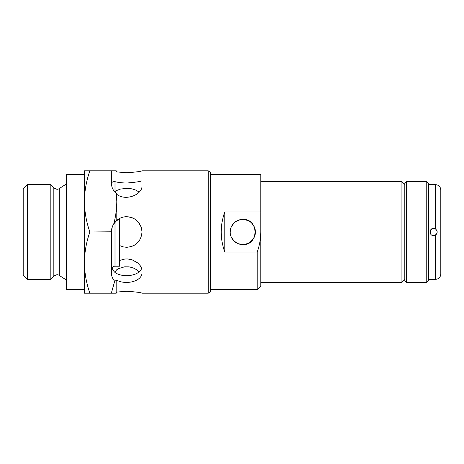 <?xml version="1.0" encoding="UTF-8"?>
<svg xmlns="http://www.w3.org/2000/svg" width="464" height="464" viewBox="0 0 464 464"><rect width="100%" height="100%" fill="white"/><g stroke="black" fill="none" stroke-linecap="round" stroke-linejoin="round"><path stroke-width="0.7" d="M440.8 223.138L440.8 232.667M440.8 239.407L440.8 235.874M432.233 228.671L433.602 228.398C428.956 228.178 428.956 235.822 433.602 235.602L432.239 235.329L433.602 235.602L435.4 235.12C437.767 233.044 437.767 230.962 435.4 228.88L433.602 228.398L432.228 228.671L430.314 230.538M435.673 229.054L433.602 228.398L435.4 228.88L433.602 228.398L432.268 228.653M432.21 228.682L431.068 229.442M428.562 279.34L435.4 279.34A5.4 5.4 0 0 0 440.8 273.94L440.8 190.06A5.4 5.4 0 0 0 435.4 184.66L428.562 184.66M434.948 235.335L436.288 234.395M434.524 235.48L433.602 235.602L436.119 234.569M435.911 229.239L433.602 228.398L432.222 228.677M430.244 233.305L430 232.023M430.261 233.351L430.256 230.666M404.799 280.598L404.799 183.402L406.597 181.598L406.597 282.402L404.799 280.598M426.758 181.598L428.562 183.402L428.562 280.598L426.758 282.402L426.758 181.598L406.597 181.598M426.758 282.402L406.597 282.402M434.519 228.52L433.678 228.398M404.799 184.481L401.923 181.598L260.803 181.598M404.799 279.519L401.923 282.402L401.923 181.598M210.401 174.4L260.803 174.4L260.803 285.998L257.201 289.6L210.401 289.6M249.812 221.531L245.276 219.646L242.8 219.402L240.329 219.646L235.787 221.531L240.323 219.646L242.8 219.402A12.598 12.598 0 0 0 230.202 232A12.598 12.598 0 0 0 242.8 244.598L237.957 243.635L233.885 240.909M230.202 232.006L231.165 227.163L233.897 223.085L231.165 227.163M231.165 236.843L230.446 234.459L231.165 236.837L233.891 240.909L235.793 242.469M237.951 243.629L240.329 244.354L245.27 244.354L249.806 242.469L253.269 239.012L254.434 236.837L255.397 232.006L254.434 227.163L251.703 223.085M257.201 289.6L257.201 252.045L224.802 252.045C220.023 238.682 220.023 225.318 224.802 211.955L224.802 252.045M260.803 211.955L224.802 211.955M401.923 282.402L260.803 282.402M242.8 219.402C259.051 218.614 259.063 245.381 242.8 244.598A12.598 12.598 0 0 0 255.397 232A12.598 12.598 0 0 0 242.8 219.402M257.201 252.045C259.527 245.566 260.727 238.885 260.803 232M53.83 188.036L56.886 189.306A4.321 4.321 0 0 0 59.241 188.604L59.241 275.396A4.321 4.321 0 0 0 56.886 274.694L53.83 275.964L50.199 279.595L50.199 184.405L53.83 188.036L53.83 275.964M119.654 218.416L115.002 222.14L115.002 266.203L119.677 266.203L119.677 218.405M115.002 266.203A3.602 3.602 0 0 0 112.027 267.769M111.401 293.202L116.22 293.202L111.331 293.202L114.678 281.248C112.526 278.789 111.435 276.01 111.401 272.902L111.401 232L112.271 226.908L113.407 224.425L116.8 220.336C119.648 217.958 122.948 216.746 126.701 216.7C135.993 217.599 141.091 222.697 142.001 232L141.706 229.007L140.83 226.125L137.518 221.183L135.21 219.286L132.582 217.877L127.942 216.752M208.237 293.202L208.237 170.798L210.401 172.045L210.401 291.955L208.237 293.202L142.001 293.202C141.102 292.564 136.004 291.914 126.701 291.259L116.8 292.076L116.8 280.221C125.918 285.203 142.657 281.439 142.001 272.153L142.001 232C141.102 241.297 135.998 246.396 126.701 247.3L123.383 246.935L119.677 245.595M141.897 233.775L140.83 237.875M134.815 244.969L132.582 246.123M142.001 180.699C141.097 181.465 135.998 182.242 126.701 183.036C121.98 182.926 118.082 182.468 115.002 181.656C112.566 181.511 111.366 182.387 111.401 184.301M208.237 170.798L142.001 170.798C141.091 171.442 135.993 172.086 126.701 172.741L116.8 171.924L116.22 170.798L89.865 170.798C86.368 180.792 84.541 190.994 84.402 201.399C84.547 211.833 86.368 222.036 89.865 232C86.368 241.993 84.541 252.19 84.402 262.601L84.402 289.6L66.398 289.6L66.398 174.4L84.402 174.4L84.402 262.601C84.547 273.035 86.368 283.231 89.865 293.202L84.402 293.202L84.402 262.601M27.521 279.595L23.2 275.274L23.2 188.726L27.521 184.405L27.521 279.595L50.199 279.595M59.241 275.396L66.398 280.059M59.241 188.604L66.398 183.941M27.521 184.405L50.199 184.405M119.677 260.414L125.042 258.999L127.38 258.929L131.962 259.741L137.756 262.943L140.412 265.924L141.578 268.273M114.666 191.8L116.632 190.513L120.541 189.051L127.38 188.338L131.962 188.848L136.027 190.147L139.148 192.137M142.001 170.798L142.001 185.815C142.663 194.242 125.935 201.654 116.8 194.312L116.412 193.523L116.8 201.399L116.8 194.312M116.8 220.336L116.8 201.399C116.748 208.997 115.739 216.468 113.767 223.822C112.247 226.264 111.459 228.92 111.401 231.797L89.865 232M111.331 293.202L89.865 293.202M111.401 263.297C111.36 267.177 112.561 270.234 115.002 272.467C123.227 278.626 142.779 275.645 142.001 265.657M116.8 280.221L114.678 281.248M114.666 272.2L116.8 269.688L118.54 268.65L124.63 266.806L128.975 266.829L133.133 267.879L136.764 269.804L139.148 271.863M126.701 247.3L123.088 246.865M115.002 222.14L113.877 223.654M111.331 170.798L111.401 183.152C111.482 187.253 113.158 190.71 116.412 193.523M84.402 201.399L84.402 170.798L89.865 170.798M116.22 293.202L116.8 292.076M435.4 228.88L435.4 184.66M435.4 279.34L435.4 235.12M115.002 191.533L115.002 181.656"/></g></svg>
